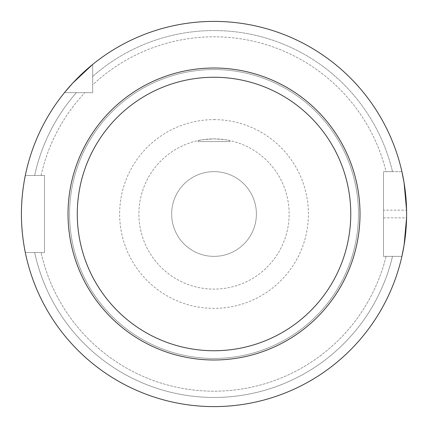 <?xml version="1.0" encoding="UTF-8"?>
<svg xmlns="http://www.w3.org/2000/svg" width="428" height="428" viewBox="0 0 428 428"><rect width="100%" height="100%" fill="white"/><g stroke="black" fill="none" stroke-linecap="round" stroke-linejoin="round"><path stroke-width="0.32" stroke-dasharray="2.14 1.6" d="M214.021 138.886C223.732 139.453 229.06 140.026 230.007 140.609C229.06 140.026 223.732 139.453 214.021 138.886C204.306 139.453 198.977 140.026 198.036 140.609C198.977 140.026 204.306 139.453 214.021 138.886A75.114 75.114 0 0 1 279.072 251.557A75.114 75.114 0 0 1 148.971 251.557A75.114 75.114 0 0 1 214.021 138.886A75.114 75.114 0 0 1 279.072 251.557A75.114 75.114 0 0 1 148.971 251.557A75.114 75.114 0 0 1 214.021 138.886M230.007 141.582L198.036 141.582L230.007 141.582L230.007 140.609M256.393 214A42.372 42.372 0 0 1 192.835 250.696A42.372 42.372 0 0 1 192.835 177.304A42.372 42.372 0 0 1 256.393 214A42.372 42.372 0 0 0 192.835 177.304A42.372 42.372 0 0 0 192.835 250.696A42.372 42.372 0 0 0 256.393 214M25.311 175.48A192.6 192.6 0 0 1 64.446 92.662A192.6 192.6 0 0 0 25.311 175.48L44.533 175.48L44.533 252.52L25.311 252.52A192.6 192.6 0 0 0 401.903 256.372L383.509 256.372L383.509 171.628L383.509 256.372L401.903 256.372A192.6 192.6 0 0 1 25.311 252.52L44.533 252.52L44.533 175.48L25.311 175.48A192.6 192.6 0 0 1 64.446 92.662L92.683 92.662L92.683 64.43A192.6 192.6 0 0 1 401.903 171.628L383.509 171.628L401.903 171.628A192.6 192.6 0 0 0 92.683 64.43A192.6 192.6 0 0 1 401.903 171.628M64.446 92.662L92.683 92.662L92.683 64.43M92.683 84.872L92.683 76.419L92.683 84.872A177.192 177.192 0 0 1 386.072 171.628L392.503 171.628L386.072 171.628A177.192 177.192 0 0 0 92.683 84.872M383.509 217.852L406.579 217.852A192.6 192.6 0 0 0 406.579 210.148L383.509 210.148M34.668 175.48A183.441 183.441 0 0 1 76.441 92.662A183.441 183.441 0 0 0 34.668 175.48M41.067 175.48A177.192 177.192 0 0 1 84.888 92.662A177.192 177.192 0 0 0 41.067 175.48M34.668 252.52L25.311 252.52L34.668 252.52A183.441 183.441 0 0 0 392.503 256.372A183.441 183.441 0 0 1 34.668 252.52M386.072 256.372A177.192 177.192 0 0 1 41.067 252.52A177.192 177.192 0 0 0 386.072 256.372M401.903 256.372A192.6 192.6 0 0 1 25.311 252.52M214.021 69.55A144.45 144.45 0 0 1 339.115 286.225A144.45 144.45 0 0 1 88.922 286.225A144.45 144.45 0 0 1 214.021 69.55A144.45 144.45 0 0 1 339.115 286.225A144.45 144.45 0 0 1 88.922 286.225A144.45 144.45 0 0 1 214.021 69.55M92.683 76.419A183.441 183.441 0 0 1 392.503 171.628A183.441 183.441 0 0 0 92.683 76.419M214.021 68.009A145.991 145.991 0 0 1 340.453 286.995A145.991 145.991 0 0 1 87.585 286.995A145.991 145.991 0 0 1 214.021 68.009M214.021 119.626A94.374 94.374 0 0 1 295.748 261.187A94.374 94.374 0 0 1 132.289 261.187A94.374 94.374 0 0 1 214.021 119.626M198.036 141.582L198.036 140.609"/><path stroke-width="0.64" d="M92.683 64.43L72.819 83.016L64.446 92.662M25.166 176.202C26.37 170.927 21.346 190.551 21.421 214C21.346 237.449 26.37 257.073 25.166 251.798M401.903 256.372L404.096 245.084L406.579 217.852M406.579 210.148L404.096 182.916L401.903 171.628M214.021 21.4A192.6 192.6 0 0 1 380.818 310.3A192.6 192.6 0 0 1 47.224 310.3A192.6 192.6 0 0 1 214.021 21.4M214.021 77.254A136.746 136.746 0 0 1 332.444 282.373A136.746 136.746 0 0 1 95.594 282.373A136.746 136.746 0 0 1 214.021 77.254M214.021 68.009A145.991 145.991 0 0 1 340.453 286.995A145.991 145.991 0 0 1 87.585 286.995A145.991 145.991 0 0 1 214.021 68.009"/></g></svg>
